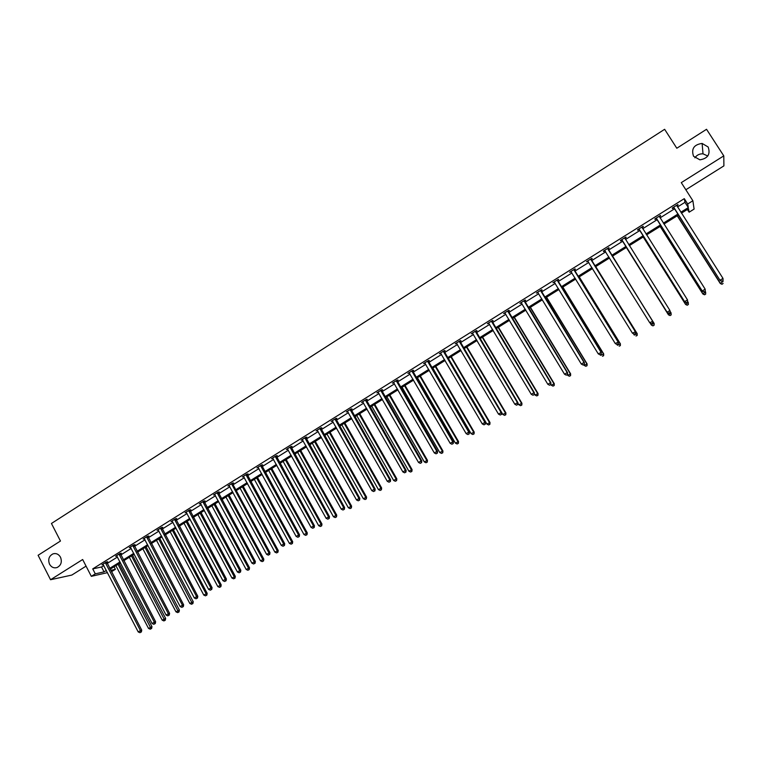 <?xml version="1.0" encoding="UTF-8"?>
<svg xmlns="http://www.w3.org/2000/svg" width="762" height="762" viewBox="0 0 762 762"><rect width="100%" height="100%" fill="white"/><g stroke="black" fill="none" stroke-linecap="round" stroke-linejoin="round"><path stroke-width="1.14" d="M60.512 557.222C62.246 561.975 61.084 565.414 57.026 567.557C53.864 568.395 51.359 567.271 49.53 564.185C47.796 559.403 48.978 555.946 53.083 553.831C56.217 553.041 58.693 554.164 60.512 557.222M708.146 146.99C710.622 154.21 707.869 158.496 699.897 159.83L693.534 156.239C691.086 148.847 693.953 144.58 702.116 143.437L708.146 146.99M685.838 189.757L723.9 165.878L723.786 155.877L681.285 182.632L692.877 200.758L694.096 209.083L689.115 212.188L688.515 208.75L681.438 213.16M107.49 572.643L91.316 576.329L82.658 559.518L50.549 579.73L38.1 555.279L60.465 541.03L51.445 523.475L664.635 129.302L676.808 148.238L706.536 129.292L723.786 155.877M50.549 579.73L71.828 575.062L86.058 566.128M694.877 157.81C696.868 155 699.583 153.676 703.012 153.838L707.784 156.01M687.372 209.464L689.115 212.188M114.052 566.785L115.376 569.319L111.433 571.738M120.348 553.841L121.329 553.231L119.986 553.498L115.605 556.241L116.91 555.974M147.876 536.629L148.876 536.01L147.58 536.238L143.142 539.02L144.475 538.763M175.765 519.189L176.765 518.56L175.536 518.76L171.031 521.579L172.383 521.303M204.006 501.529L205.026 500.891L203.854 501.044L199.292 503.901L200.654 503.625M232.629 483.632L233.658 482.984L232.543 483.098L232.791 484.222L269.986 552.631L266.586 554.336L228.952 485.346M229.305 485.708L227.914 485.994L232.543 483.098M261.623 465.496L262.671 464.839L261.614 464.915L256.927 467.849L258.328 467.554M291.008 447.123L292.065 446.456L291.065 446.494L286.322 449.466L287.75 449.161M320.783 428.501L321.859 427.825L320.926 427.815L316.106 430.825L317.554 430.52M350.968 409.623L352.054 408.946L351.177 408.889L346.3 411.947L347.767 411.623M381.552 390.496L382.657 389.811L381.848 389.706L376.904 392.801L378.39 392.478M412.566 371.104L413.68 370.408L412.937 370.265L407.927 373.399L409.432 373.066M443.998 351.453L445.132 350.739L444.456 350.549L439.379 353.72L440.903 353.377M475.869 331.518L477.022 330.803L476.421 330.556L471.268 333.775L472.811 333.423M508.178 311.306L509.349 310.582L508.826 310.286L503.596 313.553L505.168 313.192M540.953 290.817L542.134 290.074L541.687 289.731L536.391 293.046L537.982 292.675M574.186 270.034L575.386 269.281L575.015 268.881L569.643 272.244L571.224 271.882M607.895 248.955L609.114 248.193L608.819 247.736L603.371 251.146L603.675 251.593L604.895 250.831M643.033 226.343L643.328 226.8L643.118 226.285L637.584 229.753L637.813 230.248L639.042 229.476M643.328 226.8L642.09 227.571M677.732 204.635L678.028 205.092L677.904 204.53L672.294 208.036L672.436 208.597L673.684 207.816M678.028 205.092L676.799 205.864M677.504 206.978L684.962 202.321L684.286 198.653L92.735 568.89L101.527 566.985L103.813 565.556M107.147 563.47L117.462 557.022M120.777 554.955L131.197 548.44M134.503 546.373L145.018 539.801M148.314 537.743L158.934 531.104M162.211 529.057L172.936 522.351M176.203 520.313L187.033 513.54M190.281 511.512L201.225 504.673M204.454 502.653L215.503 495.748M218.723 493.738L229.876 486.756M233.077 484.756L244.354 477.717M247.536 475.726L258.918 468.611M262.08 466.63L273.577 459.448M276.73 457.476L288.341 450.218M291.475 448.266L303.2 440.931M306.314 438.988L318.154 431.587M321.259 429.644L333.213 422.167M336.299 420.243L348.377 412.69M351.444 410.775L363.645 403.155M366.693 401.25L379.009 393.544M382.038 391.658L394.487 383.877M397.497 381.991L410.061 374.142M413.052 372.266L425.748 364.331M428.72 362.474L441.541 354.463M444.503 352.615L457.448 344.519M460.381 342.69L473.469 334.508M476.374 332.689L489.595 324.431M492.481 322.621L505.835 314.277M508.702 312.487L522.18 304.057M525.037 302.276L538.648 293.77M541.477 291.998L555.241 283.397M558.041 281.645L571.938 272.958M574.719 271.224L588.759 262.442M591.522 260.718L605.704 251.86M608.438 250.146L622.745 241.211M625.516 239.478L639.88 230.495M642.718 228.724L657.149 219.704M660.044 217.884L674.541 208.836M660.321 215.522L660.616 215.989L660.444 215.446L654.882 218.932L655.063 219.456L656.301 218.684M660.616 215.989L659.368 216.76M625.869 237.077L626.154 237.534L625.907 237.049L620.42 240.487L620.678 240.954L621.906 240.192M626.154 237.534L624.935 238.296M590.979 259.528L592.188 258.775L591.855 258.347L586.445 261.737L587.997 261.395M557.508 280.464L558.708 279.721L558.289 279.349L552.955 282.683L554.565 282.302M524.513 301.095L525.685 300.361L525.199 300.047L519.941 303.333L521.522 302.971M491.966 321.45L493.128 320.726L492.566 320.459L487.375 323.707L488.937 323.345M459.877 341.519L461.02 340.805L460.381 340.585L455.266 343.786L456.809 343.443M428.225 361.312L429.349 360.607L428.644 360.436L423.596 363.598L425.12 363.255M397.002 380.838L398.116 380.143L397.345 380.019L392.363 383.134L393.859 382.8M366.208 400.098L367.303 399.412L366.465 399.336L361.55 402.403L363.026 402.079M335.823 419.1L336.909 418.414L336.004 418.386L331.156 421.415L332.613 421.1M305.848 437.845L306.915 437.178L305.943 437.188L301.161 440.179L302.6 439.874M276.263 456.343L277.32 455.676L276.292 455.733L271.577 458.686L272.987 458.391M247.078 474.593L248.117 473.945L247.031 474.04L242.373 476.955L243.773 476.66M218.275 492.604L219.294 491.966L218.151 492.1L213.55 494.976L214.932 494.69M189.843 510.388L190.852 509.759L189.643 509.93L185.109 512.769L186.471 512.493M161.773 527.942L162.773 527.314L161.515 527.523L157.039 530.323L158.382 530.057M134.074 545.268L135.055 544.649L133.741 544.897L129.321 547.659L130.645 547.402M106.718 562.366L107.69 561.756L106.328 562.042L101.965 564.775L103.261 564.499M684.286 198.653L687.695 203.987L692.877 200.758M91.316 576.329L95.298 573.843L104.061 571.871L106.347 570.443M92.735 568.89L95.298 573.843M680.847 212.227L688.315 207.578L687.695 203.987M109.68 568.366L120.015 561.918M123.33 559.851L133.769 553.345M137.074 551.288L147.609 544.716M150.905 542.658L161.544 536.029M164.821 533.981L175.565 527.285M178.832 525.247L189.681 518.484M192.929 516.455L203.883 509.626M207.121 507.606L218.189 500.71M221.409 498.7L232.581 491.728M235.782 489.737L247.069 482.698M250.26 480.708L261.652 473.602M264.833 471.621L276.339 464.449M279.492 462.477L291.122 455.228M294.256 453.276L306 445.951M309.124 444.008L320.983 436.616M324.088 434.673L336.061 427.215M339.147 425.282L351.244 417.747M354.311 415.833L366.532 408.213M369.58 406.308L381.924 398.621M384.953 396.726L397.412 388.953M400.431 387.077L413.014 379.228M416.014 377.361L428.72 369.437M431.702 367.579L444.541 359.569M447.504 357.73L460.467 349.644M463.41 347.805L476.507 339.642M479.422 337.823L492.662 329.575M495.557 327.765L508.921 319.43M511.797 317.64L525.294 309.22M528.152 307.438L541.792 298.933M544.62 297.17L558.403 288.579M561.203 286.826L575.129 278.149M577.91 276.416L591.969 267.643M594.741 265.919L608.943 257.07M611.676 255.356L626.002 246.431M628.774 244.697L643.166 235.725M646.014 233.953L660.463 224.942M663.369 223.133L677.875 214.084M110.719 570.367L115.376 569.319M678.466 215.008L663.95 224.057M661.045 225.866L646.595 234.877M643.757 236.649L629.355 245.621M626.583 247.355L612.257 256.28M609.514 257.985L595.303 266.843M592.541 268.567L578.482 277.33M575.691 279.073L561.765 287.741M558.956 289.493L545.173 298.085M542.344 299.847L528.704 308.353M525.847 310.134L512.34 318.554M509.464 320.345L496.1 328.679M493.195 330.479L479.965 338.728M477.05 340.547L463.944 348.72M461 350.549L448.027 358.635M445.075 360.474L432.225 368.484M429.254 370.332L416.538 378.257M413.537 380.133L400.945 387.972M397.935 389.858L385.467 397.621M382.438 399.517L370.094 407.203M367.036 409.108L354.825 416.728M351.749 418.643L339.652 426.177M336.566 428.101L324.583 435.569M321.478 437.502L309.62 444.894M306.495 446.846L294.751 454.162M291.608 456.124L279.987 463.363M276.825 465.334L265.319 472.507M262.138 474.488L250.746 481.594M247.555 483.575L236.268 490.614M233.058 492.614L221.885 499.577M218.665 501.587L207.588 508.483M204.359 510.502L193.396 517.331M190.148 519.36L179.289 526.123M176.032 528.152L165.278 534.857M162.001 536.896L151.362 543.535M148.066 545.582L137.531 552.155M134.217 554.212L123.787 560.718M120.463 562.785L110.128 569.233M684.962 202.321L688.315 207.578M101.527 566.985L104.061 571.871M674.046 207.712L720.147 280.521L673.551 207.254M721.89 281.14L720.128 280.14L722.995 278.406L723.033 280.607L721.89 281.292L723.033 280.607M676.646 205.311L722.995 278.406L723.033 280.454M674.179 208.264L673.198 207.474M676.685 205.292L676.761 205.778M720.147 280.521L721.89 281.292M677.218 215.789L720.281 283.512L723.071 281.445L722.671 280.826M677.37 215.694L720.261 283.14L721.995 284.274L723.109 283.445L721.985 284.121M721.995 284.274L720.281 283.512M656.615 218.608L702.393 291.255L656.12 218.151M704.088 291.894L702.335 290.903L705.174 289.179L705.25 291.351L704.088 291.894L705.25 291.351L705.66 292.341L705.679 294.113L704.564 294.789L705.679 294.113M659.206 216.227L705.174 289.179L705.231 291.208M656.796 219.142L655.815 218.342M659.273 216.179L659.378 216.837M702.393 291.255L704.117 292.037M639.308 229.429L684.771 301.904L638.823 228.971M686.429 302.571L684.667 301.581L687.495 299.876L687.591 302.019L686.429 302.571L687.591 302.019M641.88 227.066L687.495 299.876L687.553 301.885M639.528 229.934L638.556 229.143M641.995 226.99L642.118 227.771M684.771 301.904L686.467 302.695M660.149 226.428L702.878 294.018L705.602 291.998L705.66 293.98M660.263 226.362L702.821 293.675L704.545 294.656M704.564 294.789L702.878 294.018M643.204 236.992L685.6 304.448L688.267 302.466L687.591 301.4M643.271 236.953L685.495 304.133L687.257 305.229L688.334 304.438L687.219 305.105M688.334 304.438L688.267 302.466L688.372 304.562M687.257 305.229L685.6 304.448M622.135 240.173L667.283 312.477L621.649 239.716M668.893 313.163L667.131 312.182L669.931 310.486L670.065 312.601L668.893 313.163L670.065 312.601M624.678 237.82L669.931 310.486L670.008 312.487M622.392 240.649L621.43 239.859M624.84 237.725L625.002 238.658M667.283 312.477L668.95 313.277M626.374 247.479L668.445 314.811L671.055 312.868L670.074 311.296M626.402 247.469L668.303 314.525L670.084 315.592L671.122 314.82L670.027 315.487M671.122 314.82L671.055 312.868L671.179 314.935M670.084 315.592L668.445 314.811M651.548 323.783L652.663 323.117L651.548 323.783L649.719 322.707L604.59 250.384M651.481 323.679L649.719 322.707L652.682 321.297L607.8 248.374M607.6 248.507L652.501 321.031L652.586 323.012M605.238 251.117L604.418 250.498M652.663 323.117L652.682 321.297M654.139 323.45L612.334 256.232L654.139 323.45L654.11 325.231L652.948 325.784L654.11 325.231M650.148 323.098L651.224 324.831L653.958 323.183L654.044 325.126M653.024 325.888L651.415 325.098L652.948 325.784M634.279 334.223L635.384 333.556L634.279 334.223L632.431 333.156L587.654 260.975M634.194 334.127L632.431 333.156L635.422 331.737L590.893 258.956M590.645 259.109L635.194 331.489L635.298 333.461M588.207 261.547L587.531 261.061M635.384 333.556L635.422 331.737M633.498 333.823L634.27 335.07L637.203 333.68L595.722 266.586M637.08 335.366L635.994 336.023L637.165 335.461L636.984 333.442L595.665 266.614M637.203 333.68L637.165 335.461M617.134 344.576L618.23 343.919L617.134 344.576L615.267 343.538L570.843 271.491M617.029 344.491L615.267 343.538L618.287 342.1L574.1 269.462M573.815 269.634L618.011 341.871L618.125 343.833M571.319 271.958L570.757 271.548M618.23 343.919L618.287 342.1M616.982 344.5L617.439 345.243L620.392 343.833L579.225 276.863M620.239 345.529L619.163 346.177L620.344 345.615L620.125 343.614L579.13 276.92M620.392 343.833L620.344 345.615M600.113 354.863L601.199 354.206L600.113 354.863L598.237 353.835L554.145 281.94M599.989 354.787L598.237 353.835L601.266 352.387L557.422 279.892M557.098 280.092L600.951 352.187L601.075 354.13M601.199 354.206L601.266 352.387M600.351 354.721L600.723 355.34L603.694 353.911L562.842 287.074M603.514 355.625L602.447 356.264L603.628 355.692L603.39 353.72L562.708 287.16M603.694 353.911L603.628 355.692M540.496 290.474L584.016 362.426L581.311 364.065L537.762 292.446M540.868 290.246L584.368 362.598L584.149 364.35L583.073 365.008L584.149 364.35M584.292 364.417L584.368 362.598M581.311 364.065L583.073 365.008M583.749 364.75L584.121 365.36L587.111 363.922L546.573 297.218M586.902 365.646L585.845 366.284L587.035 365.712L586.778 363.76L546.402 297.323M585.845 366.284L584.121 365.36M587.111 363.922L587.035 365.712M524.018 300.78L567.204 372.599L564.518 374.218L521.113 302.6M524.418 300.533L567.595 372.742L567.347 374.504L566.271 375.152L567.347 374.504M567.5 374.561L567.595 372.742M564.518 374.218L566.271 375.152M507.654 311.02L550.507 382.686L547.84 384.296L504.768 312.83M508.092 310.744L550.936 382.81L550.659 384.591L549.592 385.229L550.659 384.591M550.831 384.629L550.936 382.81M547.84 384.296L549.592 385.229M491.404 321.183L533.924 392.716L531.276 394.316L488.537 322.974M491.881 320.888L534.391 392.811L534.095 394.592L533.038 395.24L534.095 394.592M534.276 394.63L534.391 392.811M531.276 394.316L533.038 395.24M475.269 331.28L517.465 402.669L514.836 404.251L472.421 333.061M475.783 330.956L517.969 402.736L517.465 402.669L517.636 404.536L516.588 405.174L517.636 404.536M517.846 404.565L517.969 402.736M514.836 404.251L516.588 405.174M459.238 341.3L501.11 412.547L498.5 414.128L456.409 343.071M459.791 340.957L501.653 412.594L501.11 412.547L501.301 414.404L500.263 415.033L501.301 414.404M501.52 414.423L501.653 412.594M498.5 414.128L500.263 415.033M443.322 351.263L484.88 422.367L482.289 423.929L440.512 353.016M443.913 350.891L485.461 422.386L484.88 422.367L485.08 424.205L484.041 424.834L485.08 424.205M485.308 424.215L485.461 422.386M482.289 423.929L484.041 424.834M427.52 361.15L468.754 432.111L466.182 433.664L424.729 362.893M428.139 360.759L469.373 432.111L468.754 432.111L468.963 433.94L467.935 434.559L468.963 433.94M469.211 433.94L469.373 432.111M466.182 433.664L467.935 434.559M411.813 370.961L452.752 441.789L450.19 443.332L409.051 372.694M412.48 370.551L453.4 441.76L452.752 441.789L452.971 443.608L451.942 444.227L452.971 443.608M453.228 443.598L453.4 441.76M450.19 443.332L451.942 444.227M396.23 380.714L436.845 451.399L434.311 452.933L393.478 382.438M396.926 380.286L437.54 451.352L436.845 451.399L437.083 453.209L436.064 453.819L437.083 453.209M437.35 453.18L437.54 451.352M434.311 452.933L436.064 453.819M380.743 390.401L421.062 460.943L418.538 462.467L378.009 392.106M381.476 389.944L421.786 460.877L421.062 460.943L421.3 462.734L420.291 463.344L421.3 462.734M421.586 462.705L421.786 460.877M418.538 462.467L420.291 463.344M567.271 374.704L567.633 375.314L570.643 373.866L530.409 307.286M570.414 375.599L569.357 376.238L570.567 375.656L570.271 373.723L530.2 307.419M569.357 376.238L567.633 375.314M570.643 373.866L570.567 375.656M550.84 384.496L551.269 385.201L554.298 383.734L514.36 317.287M554.031 385.486L552.993 386.115L554.203 385.524L553.879 383.619L514.112 317.449M552.993 386.115L551.269 385.201M554.298 383.734L554.203 385.524M534.324 393.878L535.01 395.021L538.058 393.544L498.424 327.222M537.772 395.297L536.734 395.926L537.953 395.335L537.61 393.449L498.138 327.403M536.734 395.926L535.01 395.021M538.058 393.544L537.953 395.335M517.931 403.203L518.865 404.774L521.932 403.279L482.594 337.09M521.618 405.051L520.589 405.67L521.818 405.07L521.446 403.212L482.27 337.29M520.589 405.67L518.865 404.774M521.932 403.279L521.818 405.07M464.001 348.682L502.834 414.452L505.92 412.947L466.877 346.891M505.577 414.728L504.549 415.347L505.787 414.747L505.397 412.909L466.515 347.11M504.549 415.347L502.834 414.452M505.92 412.947L505.787 414.747M448.361 358.426L486.908 424.072L490.014 422.558L451.256 356.626M489.642 424.339L488.623 424.958L489.871 424.348L489.452 422.539L450.856 356.864M488.623 424.958L486.908 424.072M490.014 422.558L489.871 424.348M432.835 368.103L471.087 433.626L474.212 432.092L435.75 366.284M473.821 433.892L472.811 434.502L474.059 433.892L473.621 432.092L435.312 366.56M472.811 434.502L471.087 433.626M474.212 432.092L474.059 433.892M417.405 377.714L455.381 443.113L458.524 441.569L420.338 375.885M458.105 443.379L457.105 443.979L458.362 443.37L457.895 441.598L419.872 376.18M457.105 443.979L455.381 443.113M458.524 441.569L458.362 443.37M402.088 387.267L439.779 452.533L442.941 450.98L405.041 385.429M442.493 452.799L441.503 453.4L442.76 452.78L442.274 451.028L404.536 385.743M441.503 453.4L439.779 452.533M442.941 450.98L442.76 452.78M386.867 396.754L424.282 461.886L427.453 460.324L389.839 394.897M426.996 462.153L426.006 462.753L427.272 462.124L426.758 460.391L389.296 395.24M426.006 462.753L424.282 461.886M427.453 460.324L427.272 462.124M365.36 400.021L405.374 470.421L402.879 471.935L362.645 401.717M366.122 399.545L406.136 470.335L405.374 470.421L405.632 472.202L404.622 472.811L405.632 472.202M405.927 472.164L406.136 470.335M402.879 471.935L404.622 472.811M371.751 406.175L408.889 471.183L412.08 469.611L374.733 404.317M411.594 471.449L410.613 472.04L411.89 471.411L411.347 469.697L374.161 404.67M410.613 472.04L408.889 471.183M412.08 469.611L411.89 471.411M350.091 409.575L389.801 479.841L387.315 481.346L347.396 411.261M350.882 409.08L390.592 479.727L389.801 479.841L390.058 481.613L389.068 482.213L390.058 481.613M390.382 481.565L390.592 479.727M387.315 481.346L389.068 482.213M356.73 415.538L393.602 480.422L396.812 478.831L359.74 413.661M396.297 480.679L395.316 481.27L396.602 480.632L396.05 478.946L359.131 414.042M395.316 481.27L393.602 480.422M396.812 478.831L396.602 480.632M334.918 419.062L374.332 489.194L371.866 490.68L332.242 420.738M335.747 418.548L375.161 489.052L374.332 489.194L374.609 490.947L373.618 491.547L374.609 490.947M374.933 490.89L375.161 489.052M371.866 490.68L373.618 491.547M341.814 424.834L378.419 489.595L381.638 487.994L344.834 422.948M381.105 489.852L380.133 490.433L381.419 489.795L380.838 488.128L344.195 423.348M380.133 490.433L378.419 489.595M381.638 487.994L381.419 489.795M319.84 428.492L358.969 498.481L356.521 499.958L317.183 430.159M320.707 427.958L359.835 498.319L358.969 498.481L359.254 500.224L358.273 500.815L359.254 500.224M359.597 500.158L359.835 498.319M356.521 499.958L358.273 500.815M326.993 434.064L363.331 498.7L366.57 497.091L330.032 432.178M366.008 498.958L365.046 499.539L366.341 498.891L365.741 497.243L329.365 432.587M365.046 499.539L363.331 498.7M366.57 497.091L366.341 498.891M304.876 437.855L343.71 507.702L341.281 509.178L302.238 439.512M305.772 437.293L344.605 507.53L343.71 507.702L344.005 509.435L343.024 510.026L344.005 509.435M344.357 509.359L344.605 507.53M341.281 509.178L343.024 510.026M312.268 443.246L348.348 507.749L351.596 506.13L315.325 441.341M351.015 508.006L350.063 508.587L351.358 507.94L350.739 506.301L314.63 441.779M350.063 508.587L348.348 507.749M351.596 506.13L351.358 507.94M290.008 447.161L328.555 516.865L326.136 518.331L287.379 448.799M290.932 446.58L329.479 516.665L328.555 516.865L328.851 518.589L327.889 519.17L328.851 518.589M329.222 518.503L329.479 516.665M326.136 518.331L327.889 519.17M297.647 452.361L333.461 516.741L336.728 515.112L300.714 450.447M336.118 516.998L335.175 517.569L336.48 516.912L335.832 515.303L299.98 450.904M335.175 517.569L333.461 516.741M336.728 515.112L336.48 516.912M275.234 456.4L313.506 525.971L311.096 527.418L272.625 458.029M276.187 455.8L314.458 525.751L313.506 525.971L313.811 527.675L312.849 528.257L313.811 527.675M314.192 527.59L314.458 525.751M311.096 527.418L312.849 528.257M283.121 461.41L318.668 525.675L321.955 524.037L286.207 459.486M321.326 525.923L320.383 526.494L321.697 525.837L321.031 524.246L285.436 459.962M320.383 526.494L318.668 525.675M321.955 524.037L321.697 525.837M260.556 465.572L298.552 535.01L296.161 536.448L257.975 467.192M261.547 464.953L299.533 534.772L298.552 535.01L298.866 536.705L297.913 537.277L298.866 536.705M299.256 536.61L299.533 534.772M296.161 536.448L297.913 537.277M245.983 474.688L283.693 543.992L281.321 545.421L243.411 476.298M247.002 474.059L284.712 543.725L283.693 543.992L284.016 545.668L283.073 546.249L284.016 545.668M284.426 545.563L284.712 543.725M281.321 545.421L283.073 546.249M231.505 483.746L268.938 552.907L269.272 554.584L268.329 555.146L269.272 554.584M269.691 554.469L269.986 552.631M266.586 554.336L268.329 555.146M217.122 492.747L254.279 561.765L251.946 563.185L214.579 494.338M218.199 492.1L255.365 561.47L254.279 561.765L254.622 563.432L253.689 563.994L254.622 563.432M255.051 563.308L255.365 561.47M251.946 563.185L253.689 563.994M202.825 501.682L239.725 570.567L237.401 571.976L200.311 503.263M203.94 501.034L240.83 570.252L239.725 570.567L240.068 572.224L239.144 572.786L240.068 572.224M240.516 572.091L240.83 570.252M237.401 571.976L239.144 572.786M188.633 510.569L225.257 579.32L222.952 580.711L186.128 512.131M189.776 509.911L226.4 578.977L225.257 579.32L225.619 580.958L224.695 581.511L225.619 580.958M226.066 580.815L226.4 578.977M222.952 580.711L224.695 581.511M174.527 519.389L210.893 588.007L208.597 589.388L172.041 520.941M175.698 518.731L212.055 587.645L210.893 588.007L211.255 589.626L210.341 590.188L211.255 589.626M211.722 589.483L212.055 587.645M208.597 589.388L210.341 590.188M160.515 528.152L196.615 596.636L194.339 598.008L158.039 529.704M161.715 527.495L197.806 596.255L196.615 596.636L196.987 598.246L196.072 598.799L196.987 598.246M197.463 598.103L197.806 596.255M194.339 598.008L196.072 598.799M146.59 536.867L182.432 605.209L180.165 606.571L144.132 538.401M147.818 536.2L183.652 604.818L182.432 605.209L182.813 606.809L181.908 607.362L182.813 606.809M183.299 606.657L183.652 604.818M180.165 606.571L181.908 607.362M132.75 545.516L168.345 613.724L166.097 615.086L130.312 547.04M134.017 544.849L169.593 613.315L168.345 613.724L168.735 615.325L167.831 615.867L168.735 615.325M169.231 615.153L169.593 613.315M166.097 615.086L167.831 615.867M268.681 470.411L303.981 534.543L307.276 532.895L271.786 468.478M306.629 534.791L305.686 535.362L307.01 534.695L306.324 533.124L270.986 468.973M305.686 535.362L303.981 534.543M307.276 532.895L307.01 534.695M254.337 479.346L289.379 543.363L292.694 541.706L257.461 477.403M292.027 543.601L291.094 544.173L292.418 543.506L291.713 541.953L256.632 477.917M291.094 544.173L289.379 543.363M292.694 541.706L292.418 543.506M240.087 488.232L274.882 552.117L278.216 550.45L243.221 486.28M277.52 552.364L276.596 552.917L277.92 552.25L277.197 550.716L242.364 486.813M276.596 552.917L274.882 552.117M278.216 550.45L277.92 552.25M225.933 497.053L260.48 560.813L263.823 559.137L229.076 495.09M263.109 561.061L262.185 561.613L263.528 560.946L262.776 559.422L228.19 495.643M262.185 561.613L260.48 560.813M263.823 559.137L263.528 560.946M211.865 505.825L246.164 569.462L249.526 567.776L215.027 503.853M248.793 569.7L247.879 570.252L249.212 569.576L248.45 568.081L214.112 504.415M247.879 570.252L246.164 569.462M249.526 567.776L249.212 569.576M197.891 514.531L231.943 578.044L235.315 576.348L201.063 512.55M234.563 578.282L233.658 578.834L235.001 578.158L200.12 513.14M233.658 578.834L231.943 578.044M235.315 576.348L235.001 578.158M184.004 523.189L217.818 586.578L221.199 584.873L187.195 521.198M220.428 586.816L219.523 587.359L220.875 586.673L186.223 521.799M219.523 587.359L217.818 586.578M221.199 584.873L220.875 586.673M170.202 531.79L203.778 595.055L207.178 593.341L173.412 529.79M206.388 595.293L205.483 595.836L206.845 595.151L172.412 530.409M205.483 595.836L203.778 595.055M207.178 593.341L206.845 595.151M156.496 540.334L189.833 603.475L193.243 601.751L159.715 538.324M192.434 603.714L191.538 604.247L192.9 603.561L192.434 603.714L158.686 538.963M191.538 604.247L189.833 603.475M193.243 601.751L192.9 603.561M142.865 548.821L175.974 611.848L179.394 610.114L146.104 546.811M178.565 612.077L177.679 612.61L179.051 611.924L178.565 612.077L145.047 547.468M177.679 612.61L175.974 611.848M179.394 610.114L179.051 611.924M119.005 554.117L154.343 622.183L152.114 623.535L116.586 555.631M120.301 553.441L155.619 621.763L154.343 622.183L154.743 623.773L153.848 624.316L154.743 623.773M155.248 623.602L155.619 621.763M152.114 623.535L153.848 624.316M129.33 557.26L162.211 620.163L165.64 618.42L132.578 555.241M164.792 620.392L163.906 620.925L165.287 620.23L164.792 620.392L131.493 555.908M163.906 620.925L162.211 620.163M165.64 618.42L165.287 620.23M105.346 562.661L140.437 630.593L138.217 631.936L102.937 564.166M106.67 561.975L141.742 630.155L140.437 630.593L140.837 632.174L139.951 632.708L140.837 632.174M141.361 631.993L141.742 630.155M138.217 631.936L139.951 632.708M115.881 565.642L148.523 628.421L151.971 626.678L119.139 563.613M151.105 628.66L150.228 629.183L151.6 628.479L151.105 628.66L118.024 564.309M150.228 629.183L148.523 628.421M151.971 626.678L151.6 628.479M673.713 207.369L673.846 207.921M656.292 218.265L656.463 218.799M641.909 227.257L642.118 227.762M638.985 229.086L639.204 229.591M624.707 238.02L624.964 238.496M621.811 239.83L622.068 240.306M524.046 300.971L524.542 301.295M524.208 301.409L524.694 301.723M507.683 311.21L508.216 311.496M507.844 311.648L508.368 311.934M491.433 321.373L491.995 321.64M491.585 321.812L492.157 322.069M475.298 331.47L475.898 331.708M475.45 331.899L476.05 332.137M459.267 341.49L459.905 341.709M459.419 341.928L460.058 342.138M443.351 351.444L444.027 351.634M443.503 351.882L444.179 352.063M427.549 361.331L428.254 361.502M427.692 361.76L428.406 361.931M411.842 371.151L412.585 371.294M411.994 371.58L412.737 371.723M396.259 380.905L397.031 381.019M396.402 381.333L397.183 381.448M380.771 390.592L381.581 390.687M380.914 391.011L381.724 391.106M365.389 400.212L366.236 400.279M365.541 400.631L366.379 400.707M350.11 409.765L350.996 409.813M350.263 410.185L351.139 410.232M334.937 419.252L335.852 419.281M335.09 419.672L335.994 419.7M319.869 428.682L320.812 428.682M320.011 429.101L320.954 429.101M304.905 438.036L305.876 438.026M305.038 438.464L306.019 438.445M290.027 447.342L291.036 447.304M290.17 447.761L291.179 447.723M275.263 456.581L276.292 456.524M275.396 457L276.435 456.943M260.585 465.753L261.652 465.677M260.728 466.173L261.785 466.096M246.012 474.869L247.107 474.774M246.145 475.288L247.24 475.193M231.534 483.927L232.648 483.813M231.667 484.346L232.791 484.222M217.141 492.928L218.294 492.785M217.284 493.338L218.427 493.204M202.854 501.863L204.035 501.71M202.987 502.282L204.168 502.12M188.652 510.75L189.862 510.569M188.785 511.159L189.995 510.978M174.546 519.57L175.784 519.37M174.679 519.979L175.917 519.779M160.534 528.333L161.801 528.114M160.668 528.742L161.925 528.523M146.609 537.039L147.904 536.81M146.742 537.448L148.028 537.22M132.779 545.697L134.093 545.44M132.902 546.106L134.226 545.849M119.034 554.288L120.377 554.022M119.158 554.698L120.501 554.431M105.375 562.832L106.747 562.547M105.499 563.242L106.871 562.947M702.116 143.437L703.012 153.838M53.083 553.831L54.693 553.545"/></g></svg>
